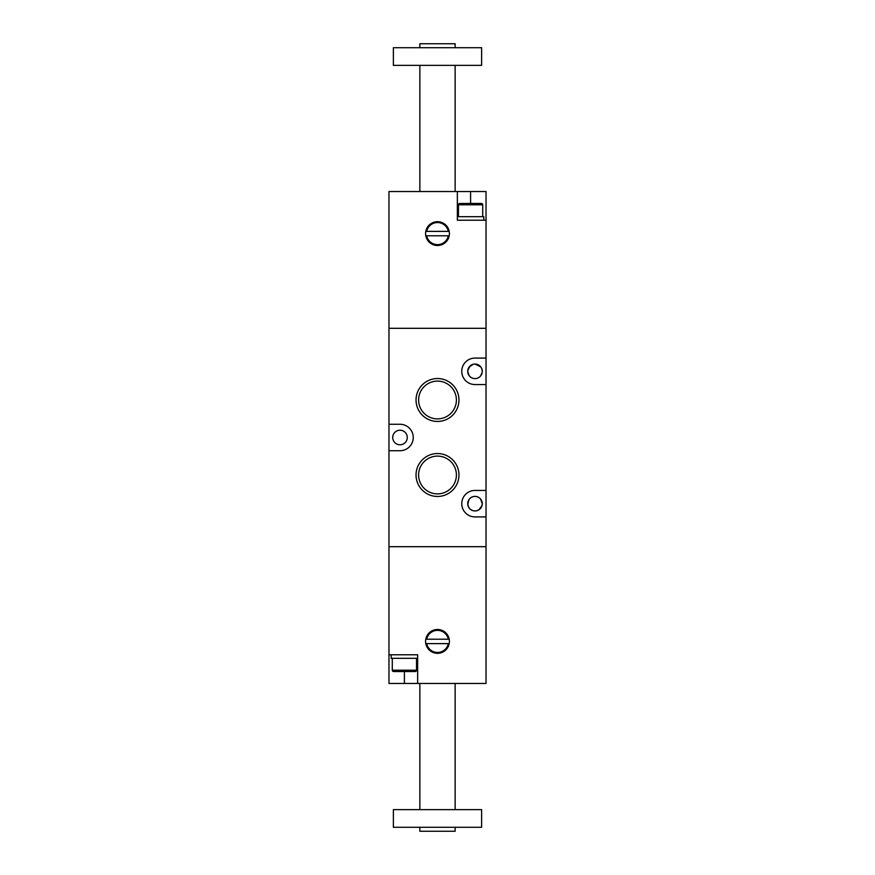 <?xml version="1.0" encoding="UTF-8"?>
<svg xmlns="http://www.w3.org/2000/svg" width="875" height="875" viewBox="0 0 875 875"><rect width="100%" height="100%" fill="white"/><g stroke="black" fill="none" stroke-linecap="round" stroke-linejoin="round"><path stroke-width="1.31" d="M388.97 450.734L388.97 424.266L399.995 424.266A13.234 13.234 0 0 1 413.241 437.5A13.234 13.234 0 0 1 399.995 450.734L388.97 450.734L388.97 683.452L486.03 683.452L486.03 546.689L388.97 546.689L486.03 546.689L486.03 516.917L475.005 516.917A13.234 13.234 0 0 1 461.759 503.672A13.234 13.234 0 0 1 475.005 490.438L486.03 490.438L486.03 384.562L475.005 384.562A13.234 13.234 0 0 1 461.759 371.328A13.234 13.234 0 0 1 475.005 358.083L486.03 358.083L486.03 328.311L388.97 328.311L388.97 191.548L486.03 191.548L486.03 220.216L457.352 220.216L457.352 191.548M388.97 424.266L388.97 328.311L486.03 328.311L486.03 220.216M449.411 233.592A11.911 11.911 0 0 1 437.5 245.503A11.911 11.911 0 0 1 425.589 233.592A11.911 11.911 0 0 1 437.5 221.681A11.911 11.911 0 0 1 449.411 233.592M426.694 235.791L448.306 235.791A11.025 11.025 0 0 1 426.694 235.791M426.694 231.383A11.025 11.025 0 0 1 448.306 231.383L426.694 231.383M419.858 47.72L419.858 43.75L455.142 43.75L455.142 47.72M393.378 47.72L481.622 47.72L481.622 65.362L393.378 65.362L393.378 47.72M419.858 191.548L419.858 65.362M455.142 191.548L455.142 65.362M483.82 220.216L483.82 216.694L457.352 216.694L457.352 220.216L470.586 220.216M481.392 203.459L459.78 203.459L481.392 203.459A1.323 1.323 0 0 1 482.716 204.783L458.456 204.783L482.716 204.783L482.716 216.694M459.78 203.459L464.133 203.459L459.78 203.459A1.323 1.323 0 0 0 458.456 204.783L458.456 216.694M477.05 203.459L464.133 203.459L477.05 203.459M481.808 506.253L482.278 503.672A7.284 7.284 0 0 1 475.005 510.956A7.284 7.284 0 0 1 467.72 503.672A7.284 7.284 0 0 1 475.005 496.398A7.284 7.284 0 0 1 482.278 503.672L482.256 504.219M468.508 506.975L469.963 508.933M478.887 509.83L482.059 505.466M467.753 504.317L468.661 507.248M482.027 369.425L482.278 371.328A7.284 7.284 0 0 1 475.005 378.602A7.284 7.284 0 0 1 467.72 371.328L468.956 375.386M469.569 376.173L468.18 373.887M482.191 372.477L480.506 376.086M475.027 364.044L480.791 366.909L481.567 368.178M482.158 370.005L481.25 367.587M458.959 475.005A21.459 21.459 0 0 1 437.5 496.464A21.459 21.459 0 0 1 416.041 475.005A21.459 21.459 0 0 1 437.5 453.545A21.459 21.459 0 0 1 458.959 475.005M458.959 399.995A21.459 21.459 0 0 1 437.5 421.455A21.459 21.459 0 0 1 416.041 399.995A21.459 21.459 0 0 1 437.5 378.536A21.459 21.459 0 0 1 458.959 399.995M486.03 358.083L486.03 384.562M486.03 490.438L486.03 516.917M480.036 508.933C476.788 511.547 473.495 511.613 470.159 509.108M407.28 437.5A7.284 7.284 0 0 1 399.995 444.784A7.284 7.284 0 0 1 392.722 437.5A7.284 7.284 0 0 1 399.995 430.216A7.284 7.284 0 0 1 407.28 437.5M467.841 369.994L467.72 371.328A7.284 7.284 0 0 1 475.005 364.044A7.284 7.284 0 0 1 482.278 371.328M456.4 475.005A18.9 18.9 0 0 1 437.5 493.894A18.9 18.9 0 0 1 418.6 475.005A18.9 18.9 0 0 1 437.5 456.105A18.9 18.9 0 0 1 456.4 475.005M456.4 399.995A18.9 18.9 0 0 1 437.5 418.895A18.9 18.9 0 0 1 418.6 399.995A18.9 18.9 0 0 1 437.5 381.106A18.9 18.9 0 0 1 456.4 399.995M480.495 498.903L482.278 503.672M467.764 504.47L468.88 499.734M469 499.548L468.617 500.172M467.753 370.65L470.083 365.958M473.288 364.252L469.208 366.909M388.97 654.784L417.648 654.784L417.648 683.452M449.411 641.408A11.911 11.911 0 0 0 437.5 629.497A11.911 11.911 0 0 0 425.589 641.408A11.911 11.911 0 0 0 437.5 653.319A11.911 11.911 0 0 0 449.411 641.408M448.306 639.209A11.025 11.025 0 0 0 426.694 639.209L448.306 639.209M426.694 643.617A11.025 11.025 0 0 0 448.306 643.617L426.694 643.617M419.858 827.28L419.858 831.25L455.142 831.25L455.142 827.28M393.378 827.28L481.622 827.28L481.622 809.638L393.378 809.638L393.378 827.28M455.142 809.638L455.142 683.452M419.858 809.638L419.858 683.452M404.414 654.784L417.648 654.784L417.648 658.306L391.18 658.306L391.18 654.784M392.284 658.306L392.284 670.217L416.544 670.217L416.544 658.306M393.608 671.541L397.95 671.541L393.608 671.541A1.323 1.323 0 0 1 392.284 670.217L416.544 670.217A1.323 1.323 0 0 1 415.22 671.541L393.608 671.541L415.22 671.541M470.586 203.459L470.586 191.548M404.414 671.541L404.414 683.452"/></g></svg>
